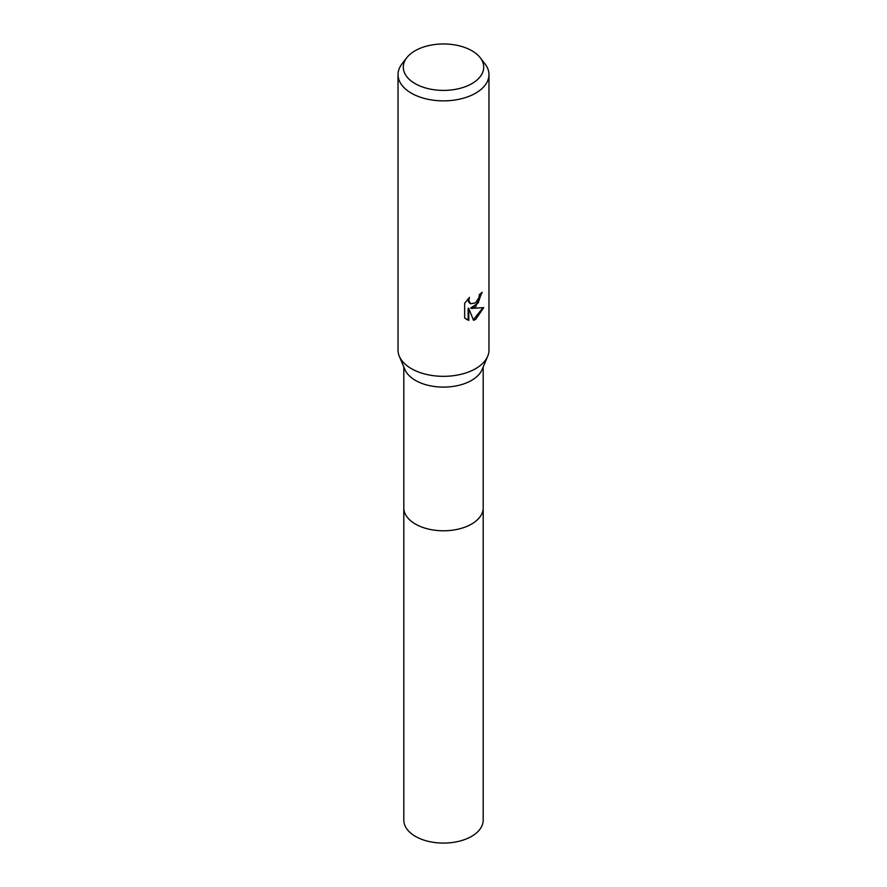 <?xml version="1.0" encoding="UTF-8"?>
<svg xmlns="http://www.w3.org/2000/svg" width="887" height="887" viewBox="0 0 887 887"><rect width="100%" height="100%" fill="white"/><g stroke="black" fill="none" stroke-linecap="round" stroke-linejoin="round"><path stroke-width="1.33" d="M480.211 57.71L485.012 63.897A45.47 26.255 180 0 1 488.97 74.608L488.97 350.077A45.47 26.255 180 0 1 487.684 356.286L482.062 369.613A39.693 22.918 180 0 1 471.562 380.39A39.693 22.918 180 0 1 432.789 386.255A39.693 22.918 180 0 1 404.938 369.613L399.316 356.286A45.47 26.255 180 0 1 398.03 350.077L398.03 74.608A45.47 26.255 180 0 1 401.988 63.897L406.789 57.71A40.214 23.217 180 0 1 415.061 50.77A40.214 23.217 180 0 1 480.211 57.71A40.214 23.217 180 0 1 471.939 83.6A40.214 23.217 180 0 1 420.693 86.305A40.214 23.217 180 0 1 406.789 57.71M483.193 507.519A39.693 22.918 180 0 1 483.193 507.863A39.693 22.918 180 0 1 471.562 524.062A39.693 22.918 180 0 1 428.31 529.04A39.693 22.918 180 0 1 403.807 507.863L403.807 366.941M487.684 356.286A45.47 26.255 180 0 1 475.654 368.648A45.47 26.255 180 0 1 431.226 375.356A45.47 26.255 180 0 1 399.316 356.286M475.654 306.769L471.296 308.41L483.748 307.612L475.654 319.398L473.514 320.296L468.802 308.532L468.802 320.407L464.644 317.967L464.644 303.321L469.434 297.4L468.779 300.305L470.542 303.775L475.654 302.833L478.936 297.588L479.412 294.539A45.47 26.255 0 0 0 482.184 292.244L475.654 306.769M488.97 74.608A45.47 26.255 180 0 1 475.654 93.168A45.47 26.255 180 0 1 426.104 98.867A45.47 26.255 180 0 1 398.03 74.608M481.497 292.865L478.237 302.922L470.642 308.033L471.296 308.41M473.314 319.786L482.894 307.822M466.285 319.309L468.148 320.019L468.148 308.155L468.802 308.532M468.148 320.019L468.802 320.407M470.232 303.576L468.591 302.012L468.281 298.575M483.193 507.863L483.193 820.176A39.693 22.918 180 0 1 458.69 841.342A39.693 22.918 180 0 1 415.426 836.374A39.693 22.918 180 0 1 403.807 820.176L403.807 507.863A39.693 22.918 180 0 0 415.426 524.073A39.693 22.918 180 0 0 458.69 529.04A39.693 22.918 180 0 0 483.193 507.863L483.193 366.941M470.553 303.775L469.899 303.398"/></g></svg>
